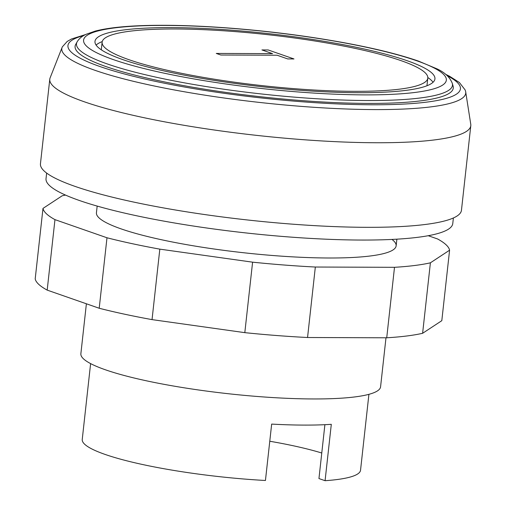 <?xml version="1.0" encoding="UTF-8"?>
<svg xmlns="http://www.w3.org/2000/svg" width="506" height="506" viewBox="0 0 506 506"><rect width="100%" height="100%" fill="white"/><g stroke="black" fill="none" stroke-linecap="round" stroke-linejoin="round"><path stroke-width="0.76" d="M97.171 206.081L96.431 212.767A150.763 23.586 6.3 0 0 121.035 228.851A150.763 23.586 6.3 0 0 288.003 256.586A150.763 23.586 6.3 0 0 396.141 245.853A150.763 23.586 6.3 0 0 391.979 239.433M428.234 235.707L437.608 238.977A204.607 32.005 -173.7 0 1 449.587 250.198L430.397 262.816A204.607 32.005 -173.7 0 1 394.503 267.313L315.333 267.029A204.607 32.005 -173.7 0 1 252.595 262.171L159.82 249.142A204.607 32.005 -173.7 0 1 106.987 237.769L54.964 219.636A204.607 32.005 -173.7 0 1 42.985 208.415L62.175 195.797A204.607 32.005 -173.7 0 1 65.521 195.082M42.985 208.415L35.199 278.895A204.607 32.005 6.3 0 0 47.184 290.115L99.208 308.255A204.607 32.005 6.3 0 0 152.04 319.621L244.815 332.651A204.607 32.005 6.3 0 0 307.553 337.508L386.723 337.793A204.607 32.005 6.3 0 0 422.611 333.296L441.808 320.677L449.587 250.198M422.611 333.296L430.397 262.816M386.723 337.793L394.503 267.313M307.553 337.508L315.333 267.029M244.815 332.651L252.595 262.171M152.04 319.621L159.82 249.142M99.208 308.255L106.987 237.769M47.184 290.115L54.964 219.636M85.577 34.56L71.567 38.962L67.209 41.448L62.346 46.862A203.184 31.783 6.3 0 0 62.149 47.305L50.132 77.829A211.786 33.13 6.3 0 0 49.784 79.202A211.786 33.13 6.3 0 0 84.344 101.801A211.786 33.13 6.3 0 0 318.894 140.763A211.786 33.13 6.3 0 0 470.801 125.684A211.786 33.13 6.3 0 0 470.763 124.267L465.691 91.858A203.184 31.783 6.3 0 0 465.596 91.384L465.153 89.96L459.378 82.503L449.473 76.197L445.603 74.306M49.784 79.202L40.448 163.78A211.786 33.13 6.3 0 0 75.008 186.379A211.786 33.13 6.3 0 0 309.552 225.341A211.786 33.13 6.3 0 0 461.459 210.262L470.801 125.684M46.647 173.071L46.027 178.662A204.607 32.005 6.3 0 0 79.417 200.496A204.607 32.005 6.3 0 0 306.01 238.136A204.607 32.005 6.3 0 0 452.769 223.57L453.389 217.972M128.859 59.664A163.824 25.629 6.3 0 0 310.292 89.796A163.824 25.629 6.3 0 0 427.798 78.133A163.824 25.629 6.3 0 0 401.062 60.65A163.824 25.629 6.3 0 0 219.629 30.518A163.824 25.629 6.3 0 0 102.123 42.181A163.824 25.629 6.3 0 0 128.859 59.664M426.906 85.773A163.824 25.629 6.3 0 0 427.02 85.185L427.798 78.133M102.237 41.587A171.003 26.748 6.3 0 0 96.096 45.085M407.026 60.676A171.003 26.748 6.3 0 0 217.643 29.215A171.003 26.748 6.3 0 0 94.989 41.391A171.003 26.748 6.3 0 0 122.895 59.638A171.003 26.748 6.3 0 0 312.278 91.099A171.003 26.748 6.3 0 0 434.932 78.923A171.003 26.748 6.3 0 0 407.026 60.676M77.089 41.922L75.691 44.458A190.25 29.759 6.3 0 0 106.127 66.628A190.25 29.759 6.3 0 0 322.683 101.972A190.25 29.759 6.3 0 0 453.098 86.121L452.288 83.345C449.91 77.304 444.844 72.491 437.102 68.905L418.405 61.068C393.118 52.371 359.07 44.699 316.25 38.039C265.612 30.196 208.706 25.408 164.576 25.3C133.793 25.186 110.681 27.122 95.236 31.094L86.216 34.256C82.016 36.122 78.974 38.677 77.089 41.922A189.136 29.588 6.3 0 0 107.348 63.965A189.136 29.588 6.3 0 0 367.735 100.53A189.136 29.588 6.3 0 0 452.288 83.345M83.705 35.565A197.429 30.885 6.3 0 0 138.252 77.475A197.429 30.885 6.3 0 0 371.967 104.774A197.429 30.885 6.3 0 0 447.215 75.698M62.149 47.305A203.184 31.783 6.3 0 0 94.97 70.309A203.184 31.783 6.3 0 0 374.699 109.587A203.184 31.783 6.3 0 0 465.691 91.858M86.387 303.783L80.871 353.726A150.763 23.586 6.3 0 0 105.476 369.81A150.763 23.586 6.3 0 0 272.437 397.545A150.763 23.586 6.3 0 0 380.575 386.812L385.989 337.793M90.612 363.605L82.238 439.48A139.991 21.897 6.3 0 0 105.084 454.42A139.991 21.897 6.3 0 0 265.441 480.485L271.665 424.098A139.991 21.897 6.3 0 0 331.303 424.319L325.08 480.7A139.991 21.897 6.3 0 0 360.538 470.207L368.912 394.332M324.896 424.686L318.951 478.562L325.08 480.7M321.772 453.015A129.226 20.215 6.3 0 0 269.768 441.245M433.041 82.282A171.003 26.748 6.3 0 0 427.817 77.532M102.123 42.181L101.345 49.227A163.824 25.629 6.3 0 0 101.326 49.835M268.174 49.955L293.98 58.949L287.724 58.93L277.098 55.224L220.825 55.015L216.277 53.434L272.551 53.636L261.925 49.936L268.174 49.955M165.329 25.433A182.489 28.551 6.3 0 0 113.35 59.607A182.489 28.551 6.3 0 0 364.592 94.881A182.489 28.551 6.3 0 0 416.571 60.707A182.489 28.551 6.3 0 0 165.329 25.433M396.141 245.853L396.875 239.167"/></g></svg>
